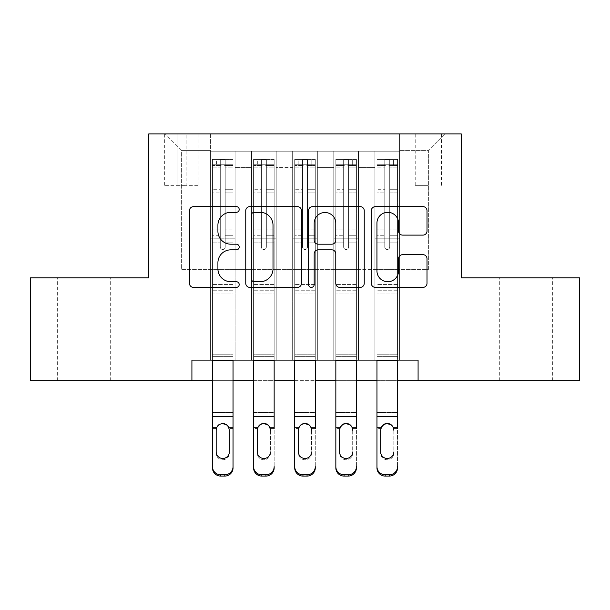 <?xml version="1.0" encoding="UTF-8"?>
<svg xmlns="http://www.w3.org/2000/svg" width="610" height="610" viewBox="0 0 610 610"><rect width="100%" height="100%" fill="white"/><g stroke="black" fill="none" stroke-linecap="round" stroke-linejoin="round"><path stroke-width="0.46" stroke-dasharray="3.05 2.29" d="M239.204 209.474A2.829 2.829 0 0 0 236.375 206.653L193.492 206.653A4.034 4.034 0 0 0 189.451 210.686L189.451 283.345A4.034 4.034 0 0 0 193.492 287.379L236.375 287.379A2.829 2.829 0 0 0 239.204 284.557A2.829 2.829 0 0 0 236.375 281.728L230.832 281.728A12.917 12.917 0 0 1 217.915 268.812L217.915 262.757A12.917 12.917 0 0 1 230.832 249.841L236.375 249.841A2.829 2.829 0 0 0 239.204 247.019A2.829 2.829 0 0 0 236.375 244.191L230.832 244.191A12.917 12.917 0 0 1 217.915 231.274L217.915 225.22A12.917 12.917 0 0 1 230.832 212.303L236.375 212.303A2.829 2.829 0 0 0 239.204 209.474M526.041 277.855L499.72 277.855L526.041 277.855M526.041 380.671L499.72 380.671L526.041 380.671M83.959 277.855L110.28 277.855L83.959 277.855M83.959 380.671L110.28 380.671L83.959 380.671M428.372 133.925L415.212 133.925L428.372 133.925M428.372 185.333L415.212 185.333L428.372 185.333M399.58 360.106L399.58 151.196L210.419 151.196L210.419 360.106L235.086 360.106L210.419 360.106L235.086 360.106L210.419 360.106L210.419 151.196L235.086 151.196L235.086 360.106L235.086 151.196L235.086 269.635L251.541 269.635L235.086 269.635L235.086 151.196L210.419 151.196L399.58 151.196L399.58 360.106L374.914 360.106L374.914 151.196L333.784 151.196L333.784 360.106L333.784 151.196L358.459 151.196L358.459 360.106L358.459 151.196L358.459 269.635L358.459 151.196L374.914 151.196L374.914 360.106L399.58 360.106L374.914 360.106L399.58 360.106L399.58 150.373L399.58 269.635L428.372 269.635L428.372 150.373L399.58 150.373L428.372 150.373L428.372 269.635L399.58 269.635L399.58 238.792L399.58 360.106M333.784 360.106L358.459 360.106L333.784 360.106L358.459 360.106L333.784 360.106L333.784 238.792L333.784 269.635L317.337 269.635L317.337 167.651L317.337 269.635L333.784 269.635L333.784 167.651L333.784 269.635L374.914 269.635L358.459 269.635L358.459 238.792L358.459 269.635L333.784 269.635L333.784 238.792L358.459 238.792L358.459 360.106L358.459 238.792L333.784 238.792L333.784 360.106M317.337 360.106L317.337 151.196L292.663 151.196L292.663 360.106L292.663 151.196L317.337 151.196L317.337 360.106L292.663 360.106L317.337 360.106L292.663 360.106L317.337 360.106L317.337 238.792L317.337 360.106M276.216 360.106L276.216 151.196L251.541 151.196L251.541 360.106L251.541 151.196L276.216 151.196L276.216 360.106L251.541 360.106L276.216 360.106L251.541 360.106L276.216 360.106L276.216 238.792L276.216 360.106M374.914 167.651L374.914 269.635L374.914 151.196L374.914 167.651L358.459 167.651L374.914 167.651M276.216 167.651L276.216 269.635L276.216 151.196L276.216 167.651L292.663 167.651L292.663 269.635L276.216 269.635L292.663 269.635L292.663 151.196L276.216 151.196L292.663 151.196L292.663 167.651L276.216 167.651M191.914 380.671L191.914 360.106L191.914 380.671L191.914 360.106L418.086 360.106L191.914 360.106L418.086 360.106L418.086 380.671L30.5 380.671L30.5 277.855L148.733 277.855L148.733 133.925L461.267 133.925L461.267 277.855L579.5 277.855L579.5 380.671L418.086 380.671L418.086 360.106L418.086 380.671M177.106 133.925L164.357 133.925L177.106 133.925L177.106 185.333L164.357 185.333L186.149 185.333L177.106 185.333L177.106 133.925M186.149 133.925L198.898 133.925L186.149 133.925L186.149 185.333L198.898 185.333L186.149 185.333L186.149 133.925M399.58 133.925L210.419 133.925L444.82 133.925L399.58 133.925L399.58 151.196L399.58 133.925M210.419 133.925L165.18 133.925L210.419 133.925L210.419 269.635L181.627 269.635L181.627 150.373L210.419 150.373L181.627 150.373L165.18 133.925L181.627 150.373L181.627 269.635L210.419 269.635L210.419 133.925M251.541 167.651L251.541 269.635L251.541 151.196L235.086 151.196L251.541 151.196L251.541 167.651L235.086 167.651L251.541 167.651M333.784 151.196L317.337 151.196L317.337 167.651L317.337 151.196L333.784 151.196L333.784 167.651L333.784 151.196M212.471 380.671L233.035 380.671M253.592 380.671L274.157 380.671M294.721 380.671L315.279 380.671M335.843 380.671L356.408 380.671M376.965 380.671L397.529 380.671M292.663 269.635L317.337 269.635L292.663 269.635L292.663 238.792L292.663 269.635M251.541 269.635L276.216 269.635L276.216 238.792L276.216 269.635L251.541 269.635L251.541 238.792L276.216 238.792L251.541 238.792L251.541 360.106L251.541 269.635M210.419 269.635L235.086 269.635L235.086 238.792L235.086 360.106L235.086 238.792L235.086 269.635L210.419 269.635L210.419 238.792L235.086 238.792L210.419 238.792L210.419 360.106L210.419 269.635M374.914 269.635L399.58 269.635L374.914 269.635L374.914 238.792L374.914 269.635M210.419 238.792L235.086 238.792L210.419 238.792M251.541 238.792L276.216 238.792L251.541 238.792M292.663 238.792L317.337 238.792L292.663 238.792L292.663 360.106L292.663 238.792L317.337 238.792L292.663 238.792M333.784 238.792L358.459 238.792L333.784 238.792M374.914 238.792L399.58 238.792L374.914 238.792L374.914 360.106L374.914 238.792L399.58 238.792L374.914 238.792M444.82 133.925L428.372 150.373L444.82 133.925M301.47 283.345L301.47 210.686A4.034 4.034 0 0 0 297.428 206.653L249.803 206.653A4.034 4.034 0 0 0 245.761 210.686L245.761 283.345A4.034 4.034 0 0 0 249.803 287.379L297.428 287.379A4.034 4.034 0 0 0 301.47 283.345M254.24 212.303A2.829 2.829 0 0 0 251.412 215.124L251.412 278.907A2.829 2.829 0 0 0 254.24 281.728L260.096 281.728A12.917 12.917 0 0 0 273.013 268.812L273.013 225.22A12.917 12.917 0 0 0 260.096 212.303L254.24 212.303M312.572 206.653L360.197 206.653A4.034 4.034 0 0 1 364.239 210.686L364.239 283.345A4.034 4.034 0 0 1 360.197 287.379L339.816 287.379A4.034 4.034 0 0 1 335.782 283.345L335.782 253.874A4.034 4.034 0 0 0 331.741 249.841L318.222 249.841A4.034 4.034 0 0 0 314.18 253.874L314.18 284.557A2.829 2.829 0 0 1 311.359 287.379A2.829 2.829 0 0 1 308.53 284.557L308.53 210.686A4.034 4.034 0 0 1 312.572 206.653M335.782 223.298A10.797 10.797 0 0 0 324.977 212.501A10.797 10.797 0 0 0 314.18 223.298L314.18 240.157A4.034 4.034 0 0 0 318.222 244.191L331.741 244.191A4.034 4.034 0 0 0 335.782 240.157L335.782 223.298M402.585 235.109L422.966 235.109A4.034 4.034 0 0 0 427.008 231.068L427.008 210.686A4.034 4.034 0 0 0 422.966 206.653L375.341 206.653A4.034 4.034 0 0 0 371.299 210.686L371.299 283.345A4.034 4.034 0 0 0 375.341 287.379L422.966 287.379A4.034 4.034 0 0 0 427.008 283.345L427.008 258.724A4.034 4.034 0 0 0 422.966 254.683L402.585 254.683A4.034 4.034 0 0 0 398.543 258.724L398.543 270.931A10.797 10.797 0 0 1 387.746 281.728A10.797 10.797 0 0 1 376.95 270.931L376.95 223.1A10.797 10.797 0 0 1 387.746 212.303A10.797 10.797 0 0 1 398.543 223.1L398.543 231.068A4.034 4.034 0 0 0 402.585 235.109M220.286 247.019A2.47 2.47 0 0 0 222.749 249.482A2.47 2.47 0 0 1 220.286 247.019L220.286 242.894L220.286 247.019A2.47 2.47 0 0 0 222.749 249.482A2.47 2.47 0 0 0 225.22 247.019A2.47 2.47 0 0 1 222.749 249.482A2.47 2.47 0 0 0 225.22 247.019L225.22 242.894L225.22 247.019A2.47 2.47 0 0 1 222.749 249.482A2.47 2.47 0 0 1 220.286 247.019L220.286 235.285L220.286 247.019M212.471 360.106L212.471 354.761L212.471 356.37L212.471 354.761L233.035 354.761L212.471 354.761L233.035 354.761L212.471 354.761L212.471 242.894L212.471 293.075L233.035 293.075L233.035 242.894L233.035 354.761L233.035 242.894L225.22 242.894L233.035 242.894L225.22 242.894L233.035 242.894L233.035 229.939L225.22 229.939L233.035 229.939L233.035 192.104L225.22 192.104L225.22 247.019L225.22 192.104L233.035 192.104L233.035 167.826L225.22 167.826L225.22 192.104L225.22 167.826L233.035 167.826L233.035 164.769L233.035 242.894L233.035 235.285L225.22 235.285L233.035 235.285L233.035 189.702L225.22 189.702L233.035 189.702L233.035 165.424L225.22 165.424L233.035 165.424L233.035 159.423L233.035 293.075L212.471 293.075L212.471 354.761L212.471 242.894L220.286 242.894L212.471 242.894L220.286 242.894L212.471 242.894L212.471 229.939L220.286 229.939L212.471 229.939L212.471 192.104L220.286 192.104L212.471 192.104L212.471 167.826L220.286 167.826L212.471 167.826L212.471 164.769L212.471 242.894L212.471 235.285L220.286 235.285L212.471 235.285L212.471 189.702L220.286 189.702L220.286 235.285L220.286 189.702L212.471 189.702L212.471 165.424L220.286 165.424L220.286 189.702L220.286 159.934L220.286 165.851L220.286 159.934L225.22 159.934L225.22 165.851C223.58 164.418 221.933 164.418 220.286 165.851L220.286 242.894L220.286 165.851C221.926 164.418 223.573 164.418 225.22 165.851L225.22 242.894L225.22 159.934L220.286 159.934L220.286 165.424L212.471 165.424L212.471 159.423L233.035 159.423L233.035 164.769L212.577 164.769L232.929 164.769L228.918 164.769L228.918 159.423L212.577 159.423L216.581 159.423L216.581 164.769L212.471 164.769L212.471 159.423L212.471 164.769L228.918 164.769L216.581 164.769L216.581 159.423L228.918 159.423L228.918 164.769L233.035 164.769L233.035 159.423L212.471 159.423L212.471 467.916A8.227 8.159 180 0 0 220.698 476.075L220.698 474.786A8.227 8.159 0 0 1 212.471 466.627L212.471 428.533L216.291 428.533C217.152 425.2 219.31 423.409 222.749 423.165C226.196 423.409 228.353 425.2 229.215 428.533L229.329 430.279L229.215 428.533C228.353 425.2 226.196 423.409 222.749 423.165C219.31 423.409 217.152 425.2 216.291 428.533L216.176 429.768L216.291 428.533L212.471 428.533L212.471 412.589L212.471 428.533M224.808 474.786L224.808 476.075A8.227 8.159 180 0 0 233.035 467.916L233.035 354.761L233.035 356.37L212.471 356.37L212.471 412.589L233.035 412.589L233.035 466.627A8.227 8.159 0 0 1 224.808 474.786L220.698 474.786M233.035 360.106L233.035 466.627M224.808 476.075L220.698 476.075M216.176 451.941L216.176 453.23A6.58 6.527 -0 0 0 222.749 459.757A6.58 6.527 -0 0 0 229.329 453.23L229.329 451.941L229.329 453.23A6.58 6.527 0 0 1 222.749 459.757A6.58 6.527 0 0 1 216.176 453.23L216.176 451.941A6.58 6.527 180 0 0 222.749 458.468M229.329 430.279L229.329 453.23L229.329 429.768L228.605 427.244L226.188 424.629M216.176 430.279L216.176 429.768L216.176 430.279M233.035 356.37L233.035 412.589L212.471 412.589L212.471 356.37L233.035 356.37M216.176 453.23L216.176 429.768M229.329 453.23L229.329 451.941L229.329 453.23M261.408 247.019A2.47 2.47 -153.9 0 0 263.878 249.482A2.47 2.47 26.1 0 1 261.408 247.019L261.408 242.894L261.408 247.019A2.47 2.47 -26.1 0 0 263.878 249.482A2.47 2.47 -153.9 0 0 266.341 247.019A2.47 2.47 26.1 0 1 263.878 249.482A2.47 2.47 -26.1 0 0 266.341 247.019L266.341 242.894L266.341 247.019A2.47 2.47 153.9 0 1 263.878 249.482A2.47 2.47 153.9 0 1 261.408 247.019L261.408 235.285L261.408 247.019M253.592 360.106L253.592 354.761L253.592 356.37L253.592 354.761L274.157 354.761L253.592 354.761L274.157 354.761L253.592 354.761L253.592 242.894L253.592 293.075L274.157 293.075L274.157 242.894L274.157 354.761L274.157 242.894L266.341 242.894L274.157 242.894L266.341 242.894L274.157 242.894L274.157 229.939L266.341 229.939L274.157 229.939L274.157 192.104L266.341 192.104L266.341 247.019L266.341 192.104L274.157 192.104L274.157 167.826L266.341 167.826L266.341 192.104L266.341 167.826L274.157 167.826L274.157 164.769L274.157 242.894L274.157 235.285L266.341 235.285L274.157 235.285L274.157 189.702L266.341 189.702L274.157 189.702L274.157 165.424L266.341 165.424L274.157 165.424L274.157 159.423L274.157 293.075L253.592 293.075L253.592 354.761L253.592 242.894L261.408 242.894L253.592 242.894L261.408 242.894L253.592 242.894L253.592 229.939L261.408 229.939L253.592 229.939L253.592 192.104L261.408 192.104L253.592 192.104L253.592 167.826L261.408 167.826L253.592 167.826L253.592 164.769L253.592 242.894L253.592 235.285L261.408 235.285L253.592 235.285L253.592 189.702L261.408 189.702L261.408 235.285L261.408 189.702L253.592 189.702L253.592 165.424L261.408 165.424L261.408 189.702L261.408 159.934L261.408 165.851L261.408 159.934L266.341 159.934L266.341 165.851C264.702 164.418 263.055 164.418 261.408 165.851L261.408 242.894L261.408 165.851C263.047 164.418 264.694 164.418 266.341 165.851L266.341 242.894L266.341 159.934L261.408 159.934L261.408 165.424L253.592 165.424L253.592 159.423L274.157 159.423L274.157 164.769L253.699 164.769L274.058 164.769L270.047 164.769L270.047 159.423L253.699 159.423L257.71 159.423L257.71 164.769L253.592 164.769L253.592 159.423L253.592 164.769L270.047 164.769L257.71 164.769L257.71 159.423L270.047 159.423L270.047 164.769L274.157 164.769L274.157 159.423L253.592 159.423L253.592 467.916A8.227 8.159 180 0 0 261.82 476.075L261.82 474.786A8.227 8.159 0 0 1 253.592 466.627L253.592 428.533L253.592 466.627M265.929 474.786L265.929 476.075A8.227 8.159 180 0 0 274.157 467.916L274.157 354.761L274.157 356.37L253.592 356.37L253.592 428.533L257.412 428.533C258.274 425.2 260.432 423.409 263.878 423.165C267.325 423.409 269.475 425.2 270.344 428.533L270.459 430.279L270.344 428.533C269.475 425.2 267.325 423.409 263.878 423.165C260.432 423.409 258.274 425.2 257.412 428.533L257.298 429.768L257.412 428.533L253.592 428.533L253.592 412.589L274.157 412.589L274.157 466.627A8.227 8.159 0 0 1 265.929 474.786L261.82 474.786M274.157 360.106L274.157 428.533L270.344 428.533L274.157 428.533M265.929 476.075L261.82 476.075M257.298 453.23L257.298 451.941L257.298 453.23A6.58 6.527 -0 0 0 263.878 459.757A6.58 6.527 -0 0 0 270.459 453.23L270.459 429.768L270.459 453.23A6.58 6.527 0 0 1 263.878 459.757A6.58 6.527 0 0 1 257.298 453.23L257.298 429.768M270.459 430.279L269.727 427.244L267.31 424.629M263.878 423.668L260.44 424.629M302.529 247.019A2.47 2.47 -153.9 0 0 305 249.482A2.47 2.47 26.1 0 1 302.529 247.019L302.529 242.894L302.529 247.019A2.47 2.47 -26.1 0 0 305 249.482A2.47 2.47 -153.9 0 0 307.471 247.019A2.47 2.47 26.1 0 1 305 249.482A2.47 2.47 -26.1 0 0 307.471 247.019L307.471 242.894L307.471 247.019A2.47 2.47 153.9 0 1 305 249.482A2.47 2.47 153.9 0 1 302.529 247.019L302.529 235.285L302.529 247.019M294.721 360.106L294.721 354.761L294.721 356.37L294.721 354.761L315.279 354.761L294.721 354.761L315.279 354.761L294.721 354.761L294.721 242.894L294.721 293.075L315.279 293.075L315.279 242.894L315.279 354.761L315.279 242.894L307.471 242.894L315.279 242.894L307.471 242.894L315.279 242.894L315.279 229.939L307.471 229.939L315.279 229.939L315.279 192.104L307.471 192.104L307.471 247.019L307.471 192.104L315.279 192.104L315.279 167.826L307.471 167.826L307.471 192.104L307.471 167.826L315.279 167.826L315.279 164.769L315.279 242.894L315.279 235.285L307.471 235.285L315.279 235.285L315.279 189.702L307.471 189.702L315.279 189.702L315.279 165.424L307.471 165.424L315.279 165.424L315.279 159.423L315.279 293.075L294.721 293.075L294.721 354.761L294.721 242.894L302.529 242.894L294.721 242.894L302.529 242.894L294.721 242.894L294.721 229.939L302.529 229.939L294.721 229.939L294.721 192.104L302.529 192.104L294.721 192.104L294.721 167.826L302.529 167.826L294.721 167.826L294.721 164.769L294.721 242.894L294.721 235.285L302.529 235.285L294.721 235.285L294.721 189.702L302.529 189.702L302.529 235.285L302.529 189.702L294.721 189.702L294.721 165.424L302.529 165.424L302.529 189.702L302.529 159.934L302.529 165.851L302.529 159.934L307.471 159.934L307.471 165.851C305.823 164.418 304.184 164.418 302.529 165.851L302.529 242.894L302.529 165.851C304.176 164.418 305.816 164.418 307.471 165.851L307.471 242.894L307.471 159.934L302.529 159.934L302.529 165.424L294.721 165.424L294.721 159.423L315.279 159.423L315.279 164.769L294.821 164.769L315.179 164.769L311.169 164.769L311.169 159.423L294.821 159.423L298.831 159.423L298.831 164.769L294.721 164.769L294.721 159.423L294.721 164.769L311.169 164.769L298.831 164.769L298.831 159.423L311.169 159.423L311.169 164.769L315.279 164.769L315.279 159.423L294.721 159.423L294.721 467.916A8.227 8.159 180 0 0 302.941 476.075L302.941 474.786A8.227 8.159 0 0 1 294.721 466.627L294.721 428.533L294.721 466.627M307.059 474.786L307.059 476.075A8.227 8.159 180 0 0 315.279 467.916L315.279 354.761L315.279 356.37L294.721 356.37L294.721 428.533L298.534 428.533C299.396 425.2 301.553 423.409 305 423.165C308.446 423.409 310.597 425.2 311.466 428.533L311.58 430.279L311.466 428.533C310.604 425.2 308.446 423.409 305 423.165C301.553 423.409 299.403 425.2 298.534 428.533L298.42 429.768L298.534 428.533L294.721 428.533L294.721 412.589L315.279 412.589L315.279 466.627A8.227 8.159 0 0 1 307.059 474.786L302.941 474.786M315.279 360.106L315.279 428.533L311.466 428.533L315.279 428.533M307.059 476.075L302.941 476.075M298.42 453.23L298.42 451.941L298.42 453.23A6.58 6.527 -0 0 0 305 459.757A6.58 6.527 -0 0 0 311.58 453.23L311.58 429.768L311.58 453.23A6.58 6.527 0 0 1 305 459.757A6.58 6.527 0 0 1 298.42 453.23L298.42 429.768M311.58 430.279L310.848 427.244L308.431 424.629M343.659 247.019A2.47 2.47 -153.9 0 0 346.122 249.482A2.47 2.47 26.1 0 1 343.659 247.019L343.659 242.894L343.659 247.019A2.47 2.47 -26.1 0 0 346.122 249.482A2.47 2.47 -153.9 0 0 348.592 247.019A2.47 2.47 26.1 0 1 346.122 249.482A2.47 2.47 -26.1 0 0 348.592 247.019L348.592 242.894L348.592 247.019A2.47 2.47 153.9 0 1 346.122 249.482A2.47 2.47 153.9 0 1 343.659 247.019L343.659 235.285L343.659 247.019M335.843 360.106L335.843 354.761L335.843 356.37L335.843 354.761L356.408 354.761L335.843 354.761L356.408 354.761L335.843 354.761L335.843 242.894L335.843 293.075L356.408 293.075L356.408 242.894L356.408 354.761L356.408 242.894L348.592 242.894L356.408 242.894L348.592 242.894L356.408 242.894L356.408 229.939L348.592 229.939L356.408 229.939L356.408 192.104L348.592 192.104L348.592 247.019L348.592 192.104L356.408 192.104L356.408 167.826L348.592 167.826L348.592 192.104L348.592 167.826L356.408 167.826L356.408 164.769L356.408 242.894L356.408 235.285L348.592 235.285L356.408 235.285L356.408 189.702L348.592 189.702L356.408 189.702L356.408 165.424L348.592 165.424L356.408 165.424L356.408 159.423L356.408 293.075L335.843 293.075L335.843 354.761L335.843 242.894L343.659 242.894L335.843 242.894L343.659 242.894L335.843 242.894L335.843 229.939L343.659 229.939L335.843 229.939L335.843 192.104L343.659 192.104L335.843 192.104L335.843 167.826L343.659 167.826L335.843 167.826L335.843 164.769L335.843 242.894L335.843 235.285L343.659 235.285L335.843 235.285L335.843 189.702L343.659 189.702L343.659 235.285L343.659 189.702L335.843 189.702L335.843 165.424L343.659 165.424L343.659 189.702L343.659 159.934L343.659 165.851L343.659 159.934L348.592 159.934L348.592 165.851C346.953 164.418 345.306 164.418 343.659 165.851L343.659 242.894L343.659 165.851C345.298 164.418 346.945 164.418 348.592 165.851L348.592 242.894L348.592 159.934L343.659 159.934L343.659 165.424L335.843 165.424L335.843 159.423L356.408 159.423L356.408 164.769L335.942 164.769L356.301 164.769L352.29 164.769L352.29 159.423L335.942 159.423L339.953 159.423L339.953 164.769L335.843 164.769L335.843 159.423L335.843 164.769L352.29 164.769L339.953 164.769L339.953 159.423L352.29 159.423L352.29 164.769L356.408 164.769L356.408 159.423L335.843 159.423L335.843 467.916A8.227 8.159 180 0 0 344.07 476.075L344.07 474.786A8.227 8.159 0 0 1 335.843 466.627L335.843 428.533L335.843 466.627M348.18 474.786L348.18 476.075A8.227 8.159 180 0 0 356.408 467.916L356.408 354.761L356.408 356.37L335.843 356.37L335.843 428.533L339.656 428.533C340.525 425.2 342.675 423.409 346.122 423.165C349.568 423.409 351.726 425.2 352.588 428.533L352.702 430.279L352.588 428.533C351.726 425.2 349.568 423.409 346.122 423.165C342.675 423.409 340.525 425.2 339.656 428.533L339.541 429.768L339.656 428.533L335.843 428.533L335.843 412.589L356.408 412.589L356.408 466.627A8.227 8.159 0 0 1 348.18 474.786L344.07 474.786M356.408 360.106L356.408 428.533L352.588 428.533L356.408 428.533M348.18 476.075L344.07 476.075M339.541 453.23L339.541 451.941L339.541 453.23A6.58 6.527 -0 0 0 346.122 459.757A6.58 6.527 -0 0 0 352.702 453.23L352.702 429.768L352.702 453.23A6.58 6.527 0 0 1 346.122 459.757A6.58 6.527 0 0 1 339.541 453.23L339.541 429.768M352.702 430.279L351.978 427.244L349.56 424.629M346.122 423.668L342.69 424.629M384.78 247.019A2.47 2.47 -153.9 0 0 387.251 249.482A2.47 2.47 26.1 0 1 384.78 247.019L384.78 242.894L384.78 247.019A2.47 2.47 -26.1 0 0 387.251 249.482A2.47 2.47 -153.9 0 0 389.714 247.019A2.47 2.47 26.1 0 1 387.251 249.482A2.47 2.47 -26.1 0 0 389.714 247.019L389.714 242.894L389.714 247.019A2.47 2.47 153.9 0 1 387.251 249.482A2.47 2.47 153.9 0 1 384.78 247.019L384.78 235.285L384.78 247.019M376.965 360.106L376.965 354.761L376.965 356.37L376.965 354.761L397.529 354.761L376.965 354.761L397.529 354.761L376.965 354.761L376.965 242.894L376.965 293.075L397.529 293.075L397.529 242.894L397.529 354.761L397.529 242.894L389.714 242.894L397.529 242.894L389.714 242.894L397.529 242.894L397.529 229.939L389.714 229.939L397.529 229.939L397.529 192.104L389.714 192.104L389.714 247.019L389.714 192.104L397.529 192.104L397.529 167.826L389.714 167.826L389.714 192.104L389.714 167.826L397.529 167.826L397.529 164.769L397.529 242.894L397.529 235.285L389.714 235.285L397.529 235.285L397.529 189.702L389.714 189.702L397.529 189.702L397.529 165.424L389.714 165.424L397.529 165.424L397.529 159.423L397.529 293.075L376.965 293.075L376.965 354.761L376.965 242.894L384.78 242.894L376.965 242.894L384.78 242.894L376.965 242.894L376.965 229.939L384.78 229.939L376.965 229.939L376.965 192.104L384.78 192.104L376.965 192.104L376.965 167.826L384.78 167.826L376.965 167.826L376.965 164.769L376.965 242.894L376.965 235.285L384.78 235.285L376.965 235.285L376.965 189.702L384.78 189.702L384.78 235.285L384.78 189.702L376.965 189.702L376.965 165.424L384.78 165.424L384.78 189.702L384.78 159.934L384.78 165.851L384.78 159.934L389.714 159.934L389.714 165.851C388.074 164.418 386.427 164.418 384.78 165.851L384.78 242.894L384.78 165.851C386.42 164.418 388.067 164.418 389.714 165.851L389.714 242.894L389.714 159.934L384.78 159.934L384.78 165.424L376.965 165.424L376.965 159.423L397.529 159.423L397.529 164.769L377.071 164.769L397.423 164.769L393.42 164.769L393.42 159.423L377.071 159.423L381.082 159.423L381.082 164.769L376.965 164.769L376.965 159.423L376.965 164.769L393.42 164.769L381.082 164.769L381.082 159.423L393.42 159.423L393.42 164.769L397.529 164.769L397.529 159.423L376.965 159.423L376.965 467.916A8.227 8.159 180 0 0 385.192 476.075L385.192 474.786A8.227 8.159 0 0 1 376.965 466.627L376.965 428.533L376.965 466.627M389.302 474.786L389.302 476.075A8.227 8.159 180 0 0 397.529 467.916L397.529 354.761L397.529 356.37L376.965 356.37L376.965 428.533L380.785 428.533C381.646 425.2 383.804 423.409 387.251 423.165C390.69 423.409 392.848 425.2 393.709 428.533L393.824 430.279L393.709 428.533C392.848 425.2 390.69 423.409 387.251 423.165C383.804 423.409 381.646 425.2 380.785 428.533L380.671 429.768L380.785 428.533L376.965 428.533L376.965 412.589L397.529 412.589L397.529 466.627A8.227 8.159 0 0 1 389.302 474.786L385.192 474.786M397.529 360.106L397.529 428.533L393.709 428.533L397.529 428.533M389.302 476.075L385.192 476.075M380.671 453.23L380.671 451.941L380.671 453.23A6.58 6.527 -0 0 0 387.251 459.757A6.58 6.527 -0 0 0 393.824 453.23L393.824 429.768L393.824 453.23A6.58 6.527 0 0 1 387.251 459.757A6.58 6.527 0 0 1 380.671 453.23L380.671 429.768M393.824 430.279L393.099 427.244L390.682 424.629M387.251 423.668L383.812 424.629M274.157 356.37L274.157 412.589L253.592 412.589L253.592 356.37L274.157 356.37M270.459 453.23L270.459 451.941M315.279 356.37L315.279 412.589L294.721 412.589L294.721 356.37L315.279 356.37M311.58 453.23L311.58 451.941M356.408 356.37L356.408 412.589L335.843 412.589L335.843 356.37L356.408 356.37M352.702 453.23L352.702 451.941M397.529 356.37L397.529 412.589L376.965 412.589L376.965 356.37L397.529 356.37M393.824 453.23L393.824 451.941M333.784 167.651L317.337 167.651L333.784 167.651M232.929 159.423L212.577 159.423L232.929 159.423M212.577 164.769L232.929 164.769L212.577 164.769M233.035 284.435L212.471 284.435L233.035 284.435M233.035 428.533L229.215 428.533L233.035 428.533M216.901 427.244L212.471 427.244M233.035 427.244L228.605 427.244M233.035 416.615L212.471 416.615M233.035 290.756L212.471 290.756L233.035 290.756M233.035 360.396L212.471 360.396M274.058 159.423L253.699 159.423L274.058 159.423M253.699 164.769L274.058 164.769L253.699 164.769M274.157 284.435L253.592 284.435L274.157 284.435M258.022 427.244L253.592 427.244M274.157 427.244L269.727 427.244M274.157 416.615L253.592 416.615M274.157 290.756L253.592 290.756L274.157 290.756M274.157 360.396L253.592 360.396M315.179 159.423L294.821 159.423L315.179 159.423M294.821 164.769L315.179 164.769L294.821 164.769M315.279 284.435L294.721 284.435L315.279 284.435M299.152 427.244L294.721 427.244M315.279 427.244L310.848 427.244M315.279 416.615L294.721 416.615M315.279 290.756L294.721 290.756L315.279 290.756M315.279 360.396L294.721 360.396M356.301 159.423L335.942 159.423L356.301 159.423M335.942 164.769L356.301 164.769L335.942 164.769M356.408 284.435L335.843 284.435L356.408 284.435M340.273 427.244L335.843 427.244M356.408 427.244L351.978 427.244M356.408 416.615L335.843 416.615M356.408 290.756L335.843 290.756L356.408 290.756M356.408 360.396L335.843 360.396M397.423 159.423L377.071 159.423L397.423 159.423M377.071 164.769L397.423 164.769L377.071 164.769M397.529 284.435L376.965 284.435L397.529 284.435M381.395 427.244L376.965 427.244M397.529 427.244L393.099 427.244M397.529 416.615L376.965 416.615M397.529 290.756L376.965 290.756L397.529 290.756M397.529 360.396L376.965 360.396M499.72 380.671L499.72 277.855M57.645 380.671L57.645 277.855M415.212 185.333L415.212 133.925M164.357 185.333L164.357 133.925M198.898 185.333L198.898 133.925M441.533 185.333L441.533 133.925M110.28 380.671L110.28 277.855M552.355 380.671L552.355 277.855"/><path stroke-width="0.91" d="M239.204 209.474A2.829 2.829 0 0 0 236.375 206.653L193.492 206.653A4.034 4.034 0 0 0 189.451 210.686L189.451 283.345A4.034 4.034 0 0 0 193.492 287.379L236.375 287.379A2.829 2.829 0 0 0 239.204 284.557A2.829 2.829 0 0 0 236.375 281.728L230.832 281.728A12.917 12.917 0 0 1 217.915 268.812L217.915 262.757A12.917 12.917 0 0 1 230.832 249.841L236.375 249.841A2.829 2.829 0 0 0 239.204 247.019A2.829 2.829 0 0 0 236.375 244.191L230.832 244.191A12.917 12.917 0 0 1 217.915 231.274L217.915 225.22A12.917 12.917 0 0 1 230.832 212.303L236.375 212.303A2.829 2.829 0 0 0 239.204 209.474M422.966 235.109A4.034 4.034 0 0 0 427.008 231.068L427.008 210.686A4.034 4.034 0 0 0 422.966 206.653L375.341 206.653A4.034 4.034 0 0 0 371.299 210.686L371.299 283.345A4.034 4.034 0 0 0 375.341 287.379L422.966 287.379A4.034 4.034 0 0 0 427.008 283.345L427.008 258.724A4.034 4.034 0 0 0 422.966 254.683L402.585 254.683A4.034 4.034 0 0 0 398.543 258.724L398.543 270.931A10.797 10.797 0 0 1 387.746 281.728A10.797 10.797 0 0 1 376.95 270.931L376.95 223.1A10.797 10.797 0 0 1 387.746 212.303A10.797 10.797 0 0 1 398.543 223.1L398.543 231.068A4.034 4.034 0 0 0 402.585 235.109L422.966 235.109M191.914 380.671L30.5 380.671L30.5 277.855L148.733 277.855L148.733 133.925L461.267 133.925L461.267 277.855L579.5 277.855L579.5 380.671L418.086 380.671L418.086 360.106L191.914 360.106L191.914 380.671L212.471 380.671M301.47 210.686A4.034 4.034 0 0 0 297.428 206.653L249.803 206.653A4.034 4.034 0 0 0 245.761 210.686L245.761 283.345A4.034 4.034 0 0 0 249.803 287.379L297.428 287.379A4.034 4.034 0 0 0 301.47 283.345L301.47 210.686M312.572 206.653L360.197 206.653A4.034 4.034 0 0 1 364.239 210.686L364.239 283.345A4.034 4.034 0 0 1 360.197 287.379L339.816 287.379A4.034 4.034 0 0 1 335.782 283.345L335.782 253.874A4.034 4.034 0 0 0 331.741 249.841L318.222 249.841A4.034 4.034 0 0 0 314.18 253.874L314.18 284.557A2.829 2.829 0 0 1 311.359 287.379A2.829 2.829 0 0 1 308.53 284.557L308.53 210.686A4.034 4.034 0 0 1 312.572 206.653M233.035 380.671L253.592 380.671M274.157 380.671L294.721 380.671M315.279 380.671L335.843 380.671M356.408 380.671L376.965 380.671M397.529 380.671L418.086 380.671M254.24 212.303A2.829 2.829 0 0 0 251.412 215.124L251.412 278.907A2.829 2.829 0 0 0 254.24 281.728L260.096 281.728A12.917 12.917 0 0 0 273.013 268.812L273.013 225.22A12.917 12.917 0 0 0 260.096 212.303L254.24 212.303M335.782 223.298A10.797 10.797 0 0 0 324.977 212.501A10.797 10.797 0 0 0 314.18 223.298L314.18 240.157A4.034 4.034 0 0 0 318.222 244.191L331.741 244.191A4.034 4.034 0 0 0 335.782 240.157L335.782 223.298M212.471 428.533L212.471 466.627A8.227 8.159 -0 0 0 220.698 474.786L224.808 474.786A8.227 8.159 -0 0 0 233.035 466.627L233.035 467.916A8.227 8.159 180 0 1 224.808 476.075L224.808 474.786M229.329 451.941L229.329 430.279L229.329 451.941A6.58 6.527 180 0 1 222.749 458.468A6.58 6.527 180 0 0 229.329 451.941M216.176 453.23L216.176 451.941A6.58 6.527 180 0 0 222.749 458.468M226.188 424.629L222.749 423.668C220.134 423.759 218.182 424.957 216.901 427.244L216.176 429.768M233.035 360.106L233.035 466.627M212.471 360.106L212.471 467.916A8.227 8.159 180 0 0 220.698 476.075L224.808 476.075M216.176 451.941L216.176 430.279L216.901 427.244C218.174 424.964 220.126 423.767 222.749 423.668C225.372 423.759 227.324 424.957 228.605 427.244L229.329 430.279M253.592 360.106L253.592 466.627A8.227 8.159 -0 0 0 261.82 474.786L265.929 474.786A8.227 8.159 -0 0 0 274.157 466.627L274.157 467.916A8.227 8.159 180 0 1 265.929 476.075L265.929 474.786M274.157 428.533L274.157 360.106M270.459 453.23L270.459 451.941A6.58 6.527 180 0 1 263.878 458.468A6.58 6.527 180 0 0 270.459 451.941M257.298 453.23L257.298 451.941A6.58 6.527 180 0 0 263.878 458.468A6.58 6.527 180 0 1 257.298 451.941L257.298 429.768M260.44 424.629L258.022 427.244L257.298 430.279L258.022 427.244C259.296 424.964 261.248 423.767 263.878 423.668C266.501 423.759 268.446 424.957 269.727 427.244L270.459 430.279M267.31 424.629L263.878 423.668M294.721 360.106L294.721 466.627A8.227 8.159 -0 0 0 302.941 474.786L307.059 474.786A8.227 8.159 -0 0 0 315.279 466.627L315.279 467.916A8.227 8.159 180 0 1 307.059 476.075L307.059 474.786M315.279 428.533L315.279 360.106M311.58 453.23L311.58 451.941A6.58 6.527 180 0 1 305 458.468A6.58 6.527 180 0 0 311.58 451.941M298.42 453.23L298.42 451.941A6.58 6.527 180 0 0 305 458.468A6.58 6.527 180 0 1 298.42 451.941L298.42 429.768M299.152 427.244L298.42 430.279L299.152 427.244C300.417 424.964 302.369 423.767 305 423.668C302.377 423.759 300.425 424.957 299.152 427.244L294.721 427.244M308.431 424.629L305 423.668C307.623 423.759 309.575 424.957 310.848 427.244L311.58 430.279M335.843 360.106L335.843 466.627A8.227 8.159 -0 0 0 344.07 474.786L348.18 474.786A8.227 8.159 -0 0 0 356.408 466.627L356.408 467.916A8.227 8.159 180 0 1 348.18 476.075L348.18 474.786M356.408 428.533L356.408 360.106M352.702 453.23L352.702 451.941A6.58 6.527 180 0 1 346.122 458.468A6.58 6.527 180 0 0 352.702 451.941M339.541 453.23L339.541 451.941A6.58 6.527 180 0 0 346.122 458.468A6.58 6.527 180 0 1 339.541 451.941L339.541 429.768M342.69 424.629L340.273 427.244L339.541 430.279L340.273 427.244C341.547 424.964 343.491 423.767 346.122 423.668C348.745 423.759 350.697 424.957 351.978 427.244L352.702 430.279M349.56 424.629L346.122 423.668M376.965 360.106L376.965 466.627A8.227 8.159 -0 0 0 385.192 474.786L389.302 474.786A8.227 8.159 -0 0 0 397.529 466.627L397.529 467.916A8.227 8.159 180 0 1 389.302 476.075L389.302 474.786M397.529 428.533L397.529 360.106M393.824 453.23L393.824 451.941A6.58 6.527 180 0 1 387.251 458.468A6.58 6.527 180 0 0 393.824 451.941M380.671 453.23L380.671 451.941A6.58 6.527 180 0 0 387.251 458.468A6.58 6.527 180 0 1 380.671 451.941L380.671 429.768M383.812 424.629L381.395 427.244L380.671 430.279L381.395 427.244C382.668 424.964 384.62 423.767 387.251 423.668C389.866 423.759 391.818 424.957 393.099 427.244L393.824 430.279M390.682 424.629L387.251 423.668M261.82 474.786L261.82 476.075L265.929 476.075M261.82 476.075A8.227 8.159 180 0 1 253.592 467.916L253.592 466.627M302.941 474.786L302.941 476.075L307.059 476.075M302.941 476.075A8.227 8.159 180 0 1 294.721 467.916L294.721 466.627M344.07 474.786L344.07 476.075L348.18 476.075M344.07 476.075A8.227 8.159 180 0 1 335.843 467.916L335.843 466.627M385.192 474.786L385.192 476.075L389.302 476.075M385.192 476.075A8.227 8.159 180 0 1 376.965 467.916L376.965 466.627M228.605 427.244L233.035 427.244M212.471 427.244L216.901 427.244M212.471 416.615L233.035 416.615M212.471 360.396L233.035 360.396M220.698 474.786L220.698 476.075M269.727 427.244L274.157 427.244M253.592 427.244L258.022 427.244M253.592 416.615L274.157 416.615M253.592 360.396L274.157 360.396M310.848 427.244L315.279 427.244M294.721 416.615L315.279 416.615M294.721 360.396L315.279 360.396M351.978 427.244L356.408 427.244M335.843 427.244L340.273 427.244M335.843 416.615L356.408 416.615M335.843 360.396L356.408 360.396M393.099 427.244L397.529 427.244M376.965 427.244L381.395 427.244M376.965 416.615L397.529 416.615M376.965 360.396L397.529 360.396"/></g></svg>
